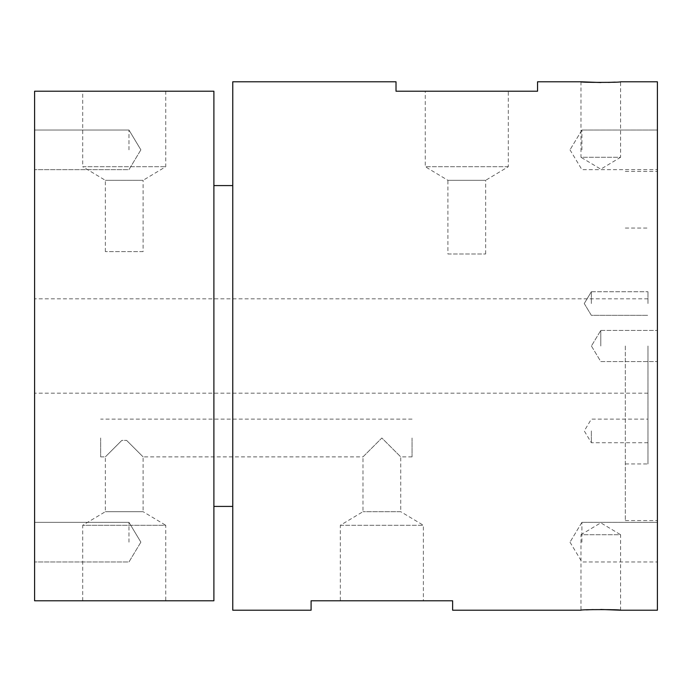 <?xml version="1.0" encoding="UTF-8"?>
<svg xmlns="http://www.w3.org/2000/svg" width="692" height="692" viewBox="0 0 692 692"><rect width="100%" height="100%" fill="white"/><g stroke="black" fill="none" stroke-linecap="round" stroke-linejoin="round"><path stroke-width="0.52" stroke-dasharray="3.46 2.59" d="M647.963 303.537L647.963 291.739L647.963 303.537M591.349 303.537L591.349 291.739L591.349 303.537M647.963 430.926L647.963 442.724L647.963 430.926M591.349 430.926L591.349 442.724L591.349 430.926M657.4 610.214L657.4 81.786M600.786 346L600.786 330.43L600.786 346M615.162 82.132L620.594 81.786L620.594 157.274L580.969 157.274L600.786 169.177L620.594 157.274L580.969 157.274L580.969 81.786M600.777 82.53L608.372 82.417M586.401 609.868L580.969 610.214L580.969 534.726L620.594 534.726L600.786 522.823L580.969 534.726L620.594 534.726L620.594 610.214M600.786 609.47L593.191 609.583M100.651 438.001L100.651 456.876L100.651 438.001M412.051 438.001L412.051 456.876L412.051 438.001M100.651 456.876L105.357 456.876L105.357 511.682L82.703 525.289L165.743 525.289L143.097 511.682L105.357 511.682L143.097 511.682L143.097 456.876L362.989 456.876L381.854 438.001L400.729 456.876L381.854 438.001L362.989 456.876L362.989 511.682L340.334 525.289L340.334 600.786L423.374 600.786L340.334 600.786M657.4 149.844L657.4 130.027L657.4 149.844M581.911 149.844L581.911 130.027L581.911 149.844M657.4 542.156L657.4 522.339L657.4 542.156M581.911 542.156L581.911 522.339L581.911 542.156M34.6 149.844L34.6 130.027L34.6 149.844M128.963 149.844L128.963 130.027L128.963 149.844M34.6 542.156L34.6 522.339L34.6 542.156M128.963 542.156L128.963 522.339L128.963 542.156M34.6 346L34.6 91.214L213.889 91.214L213.889 600.786L34.6 600.786L34.6 346M647.963 346L647.963 463.951L647.963 346M625.317 346L625.317 520.574L625.317 346M447.914 253.999L485.654 253.999L447.914 253.999L447.914 180.318L485.654 180.318L508.309 166.711L508.309 91.214L425.269 91.214L508.309 91.214M485.654 253.999L485.654 180.318L447.914 180.318L425.269 166.711L425.269 91.214M412.051 456.876L400.729 456.876L400.729 511.682L362.989 511.682L400.729 511.682L423.374 525.289L423.374 600.786M508.309 166.711L425.269 166.711L508.309 166.711M340.334 525.289L423.374 525.289L340.334 525.289M143.097 251.637L105.357 251.637L143.097 251.637L143.097 180.318L105.357 180.318L143.097 180.318L165.743 166.711L165.743 91.214L82.703 91.214L165.743 91.214M105.357 251.637L105.357 180.318L82.703 166.711L165.743 166.711L82.703 166.711L82.703 91.214M121.879 440.363L105.357 456.876L121.853 440.363L105.357 456.876L121.879 440.363L126.601 440.363L124.223 440.363L126.575 440.363L143.097 456.876L126.575 440.363L143.097 456.876L126.575 440.363L121.879 440.363M82.703 600.786L82.703 525.289L165.743 525.289L165.743 600.786L82.703 600.786L165.743 600.786M232.763 610.214L232.763 81.786M452.629 610.214L452.629 600.786L311.089 600.786L311.089 610.214M537.554 81.786L537.554 91.214L396.014 91.214L396.014 81.786M232.763 346L232.763 185.586L232.763 346M657.4 346L657.4 520.574L657.4 346M591.349 291.739L647.963 291.739L591.349 291.739L584.256 303.537L591.349 291.739M647.963 442.724L591.349 442.724L584.256 430.926L591.349 419.136L647.963 419.136M600.786 330.43L657.4 330.43L600.786 330.43L591.426 346L600.786 330.43M412.051 419.136L100.651 419.136M581.911 130.027L657.4 130.027L581.911 130.027L570 149.844L581.911 130.027M581.911 522.339L657.4 522.339L581.911 522.339L570 542.156L581.911 522.339M128.963 130.027L34.6 130.027L128.963 130.027L140.874 149.844L128.963 130.027M128.963 522.339L34.6 522.339L128.963 522.339L140.874 542.156L128.963 522.339M647.963 298.814L34.6 298.814M625.317 463.951L647.963 463.951M625.317 171.426L657.4 171.426M140.874 542.156L128.963 561.973L34.6 561.973L128.963 561.973L140.874 542.156M570 542.156L581.911 561.973L657.4 561.973L581.911 561.973L570 542.156M570 149.844L581.911 169.661L657.4 169.661L581.911 169.661L570 149.844M625.317 520.574L657.4 520.574M625.317 228.049L647.963 228.049M647.963 393.186L34.6 393.186M140.874 149.844L128.963 169.661L34.6 169.661L128.963 169.661L140.874 149.844M591.426 346L600.786 361.57L657.4 361.57L600.786 361.57L591.426 346M584.256 303.537L591.349 315.336L647.963 315.336L591.349 315.336L584.256 303.537"/><path stroke-width="1.04" d="M580.969 81.786L537.554 81.786L537.554 91.214L396.014 91.214L396.014 81.786L232.763 81.786L232.763 610.214L311.089 610.214L311.089 600.786L452.629 600.786L452.629 610.214L580.969 610.214C579.732 609.41 621.797 609.41 620.594 610.214L657.4 610.214L657.4 81.786L620.594 81.786C621.831 82.59 579.766 82.59 580.969 81.786L600.777 82.53M608.372 82.417L615.162 82.132M620.594 610.214L600.786 609.47M593.191 609.583L586.401 609.868M213.889 91.214L213.889 600.786L34.6 600.786L34.6 91.214L213.889 91.214M232.763 506.414L213.889 506.414M232.763 185.586L213.889 185.586"/></g></svg>
